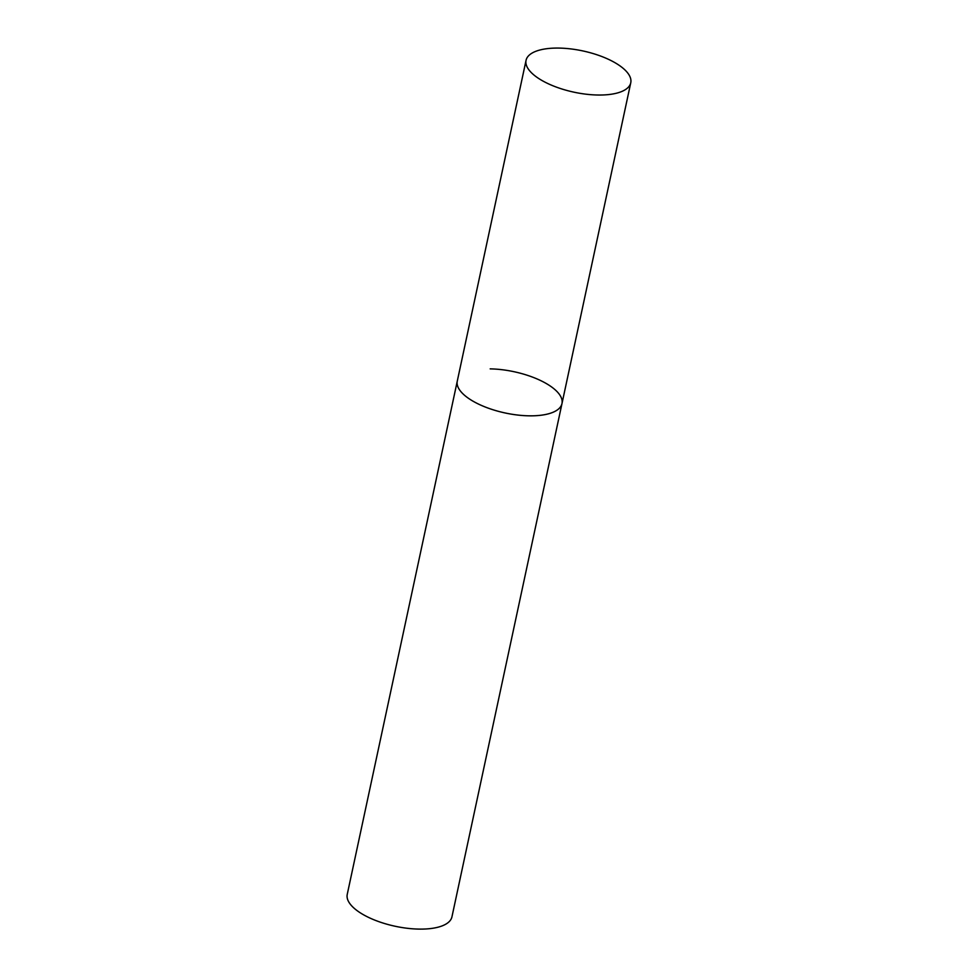 <?xml version="1.0" encoding="UTF-8"?>
<svg xmlns="http://www.w3.org/2000/svg" width="978" height="978" viewBox="0 0 978 978"><rect width="100%" height="100%" fill="white"/><g stroke="black" fill="none" stroke-linecap="round" stroke-linejoin="round"><path stroke-width="1.47" d="M490.186 368.877A53.545 21.1 -167.9 0 1 561.983 403.572A53.545 21.1 -167.9 0 1 529.086 415.821A53.545 21.1 -167.9 0 1 457.276 381.127A53.545 21.1 12.1 0 0 460.821 391.53A53.545 21.1 12.1 0 0 517.35 415.014A53.545 21.1 12.1 0 0 561.983 403.572L451.946 916.851A53.545 21.1 -167.9 0 1 419.049 929.1A53.545 21.1 -167.9 0 1 347.239 894.405L526.054 60.33A53.545 21.1 12.1 0 0 529.599 70.734A53.545 21.1 12.1 0 0 586.128 94.206A53.545 21.1 12.1 0 0 630.761 82.775A53.545 21.1 12.1 0 0 627.216 72.372A53.545 21.1 12.1 0 0 570.687 48.9A53.545 21.1 12.1 0 0 526.054 60.33M561.983 403.572L630.761 82.775"/></g></svg>
